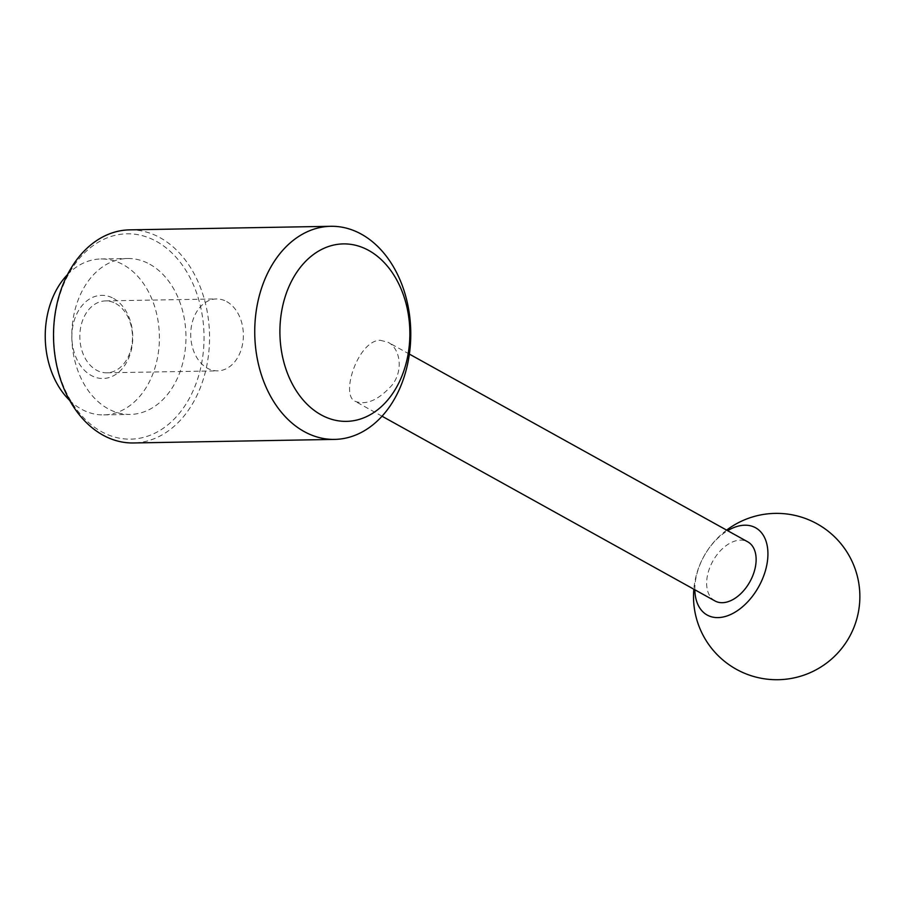 <?xml version="1.0" encoding="UTF-8"?>
<svg xmlns="http://www.w3.org/2000/svg" width="905" height="905" viewBox="0 0 905 905"><rect width="100%" height="100%" fill="white"/><g stroke="black" fill="none" stroke-linecap="round" stroke-linejoin="round"><path stroke-width="0.68" stroke-dasharray="4.53 3.39" d="M226.725 301.603A35.962 26.324 -91 0 1 242.97 341.592A35.962 26.324 -91 0 1 217.686 370.858A35.962 26.324 -91 0 1 190.729 335.359A35.962 26.324 -91 0 1 216.408 298.944A35.962 26.324 -91 0 1 226.725 301.603M115.829 303.571A35.962 26.324 -91 0 1 132.073 343.561A35.962 26.324 -91 0 1 106.79 372.815A35.962 26.324 -91 0 1 79.832 337.327A35.962 26.324 -91 0 1 105.512 300.913A35.962 26.324 -91 0 1 115.829 303.571M694.848 589.777A49.899 31.313 119 0 1 697.393 572.005A49.899 31.313 119 0 1 727.631 530.681M129.641 229.859A106.564 78.011 -91 0 1 160.196 237.755A106.564 78.011 -91 0 1 208.342 356.253A106.564 78.011 -91 0 1 133.42 442.964M380.292 340.291L388.041 342.271C400.033 348.301 403.811 370.021 392.17 384.976C378.743 399.976 366.435 405.44 355.258 401.368C339.827 395.293 358.301 340.042 380.292 340.291M156.497 241.409A102.672 75.149 -91 0 1 175.615 417.578A102.672 75.149 -91 0 1 54.526 350.393A102.672 75.149 -91 0 1 156.497 241.409M113.51 298.424A41.585 30.442 -91 0 1 121.247 369.783A41.585 30.442 -91 0 1 72.208 342.576A41.585 30.442 -91 0 1 113.51 298.424M67.445 274.679A77.977 57.083 -91 0 1 100.941 258.966A77.977 57.083 -91 0 1 123.295 264.735A77.977 57.083 -91 0 1 158.522 351.445A77.977 57.083 -91 0 1 103.702 414.897A77.977 57.083 -91 0 1 69.662 400.383M149.845 264.271A77.977 57.083 -91 0 1 185.084 350.97A77.977 57.083 -91 0 1 130.252 414.422A77.977 57.083 -91 0 1 71.812 337.475A77.977 57.083 -91 0 1 127.492 258.502A77.977 57.083 -91 0 1 149.845 264.271M714.995 600.954A33.79 21.2 119 0 1 710.289 566.394A33.79 21.2 119 0 1 740.471 540.127A33.79 21.2 119 0 1 747.779 541.857M106.79 372.815L217.686 370.858M105.512 300.913L216.408 298.944M726.625 530.126A83.169 83.169 0 0 0 693.841 589.212M103.702 414.897L130.252 414.422M100.941 258.966L127.492 258.502M409.377 354.104L388.041 342.271M382.023 416.21L355.258 401.368"/><path stroke-width="1.36" d="M727.631 530.681A49.899 31.313 119 0 1 744.804 525.205A49.899 31.313 119 0 1 766.852 564.731A49.899 31.313 119 0 1 727.292 615.853A49.899 31.313 119 0 1 694.848 589.777M334.635 439.4L133.42 442.964A106.564 78.011 -91 0 1 53.542 337.791A106.564 78.011 -91 0 1 129.641 229.859L330.868 226.295A106.564 78.011 -91 0 1 361.412 234.191A106.564 78.011 -91 0 1 409.569 352.69A106.564 78.011 -91 0 1 334.635 439.4A106.564 78.011 -91 0 1 254.757 334.228A106.564 78.011 -91 0 1 330.868 226.295M368.754 250.459A88.758 64.979 -91 0 1 385.281 402.759A88.758 64.979 -91 0 1 280.607 344.681A88.758 64.979 -91 0 1 368.754 250.459M69.662 400.383A77.977 57.083 -91 0 1 67.445 274.679M409.377 354.104L747.779 541.857A33.79 21.2 119 0 1 749.928 581.689A33.79 21.2 119 0 1 714.995 600.954L382.023 416.21M693.841 589.212A83.169 83.169 0 0 0 789.658 678.705A83.169 83.169 0 0 0 853.257 564.064A83.169 83.169 0 0 0 726.625 530.126"/></g></svg>
